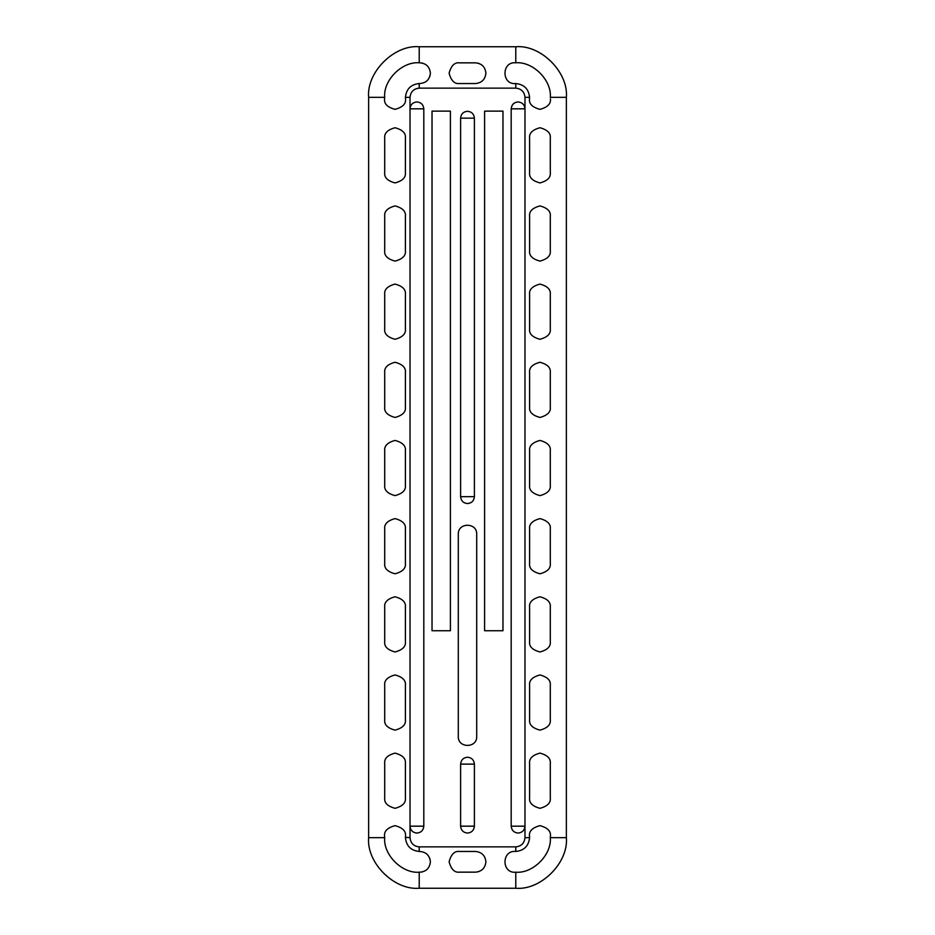 <?xml version="1.0" encoding="UTF-8"?>
<svg xmlns="http://www.w3.org/2000/svg" width="935" height="935" viewBox="0 0 935 935"><rect width="100%" height="100%" fill="white"/><g stroke="black" fill="none" stroke-linecap="round" stroke-linejoin="round"><path stroke-width="1.4" d="M423.812 826.178L410.021 826.178C410.465 830.327 412.756 832.629 416.917 833.073C421.077 832.629 423.38 830.327 423.812 826.178L423.812 108.822C423.38 104.673 421.077 102.371 416.917 101.927C412.756 102.371 410.465 104.673 410.021 108.822L410.021 837.667C410.605 843.218 413.667 846.28 419.219 846.865L515.781 846.865L515.781 851.458C501.405 849.892 501.405 873.769 515.781 872.203C532.868 873.746 551.86 854.754 550.318 837.667L550.434 836.135C551.031 831.168 547.536 827.685 539.951 825.652C532.366 827.685 528.871 831.168 529.467 836.135L529.537 837.363M529.467 98.666L529.467 98.865C528.871 103.832 532.366 107.315 539.951 109.348C547.536 107.315 551.031 103.832 550.434 98.865L550.434 98.923M511.188 108.822L524.979 108.822C524.535 104.673 522.244 102.371 518.083 101.927C513.923 102.371 511.62 104.673 511.188 108.822L511.188 826.178C511.62 830.327 513.923 832.629 518.083 833.073C522.244 832.629 524.535 830.327 524.979 826.178L524.979 97.334C524.395 91.782 521.333 88.72 515.781 88.135L515.781 83.542C501.405 85.108 501.405 61.231 515.781 62.797C501.405 61.231 501.405 85.108 515.781 83.542C524.103 84.419 528.696 89.012 529.572 97.334L529.467 98.923M459.401 872.156L475.553 872.156C481.782 871.502 485.23 868.054 485.896 861.813C485.23 855.572 481.782 852.124 475.553 851.458L459.401 851.458M419.219 846.865L419.219 851.458C410.897 850.581 406.304 845.988 405.428 837.667L405.533 836.135C406.129 831.168 402.634 827.685 395.049 825.652C387.464 827.685 383.969 831.168 384.565 836.135L384.682 837.667L368.635 837.667L368.635 97.334C366.368 72.311 394.196 44.494 419.219 46.75L515.781 46.75C540.804 44.494 568.632 72.311 566.365 97.334L566.365 837.667C568.632 862.689 540.804 890.506 515.781 888.25L419.219 888.25C394.196 890.506 366.368 862.689 368.635 837.667M384.647 837.363L384.682 837.667C383.14 854.754 402.132 873.746 419.219 872.203L422.421 871.946M419.219 851.458C425.892 851.75 429.621 855.198 430.404 861.836L429.901 858.646M429.901 76.354L430.404 73.164C429.621 66.537 425.892 63.077 419.219 62.797L422.421 63.054M368.635 97.334L384.682 97.334L384.565 98.865C383.969 103.832 387.464 107.315 395.049 109.348C402.634 107.315 406.129 103.832 405.533 98.865L405.428 97.334L410.021 97.334L410.021 108.822L423.812 108.822M405.463 97.637L405.428 97.334C406.304 89.012 410.897 84.419 419.219 83.542C425.892 83.25 429.621 79.802 430.404 73.164M459.401 83.542L475.553 83.542C481.782 82.876 485.23 79.428 485.896 73.187C485.23 66.946 481.782 63.498 475.553 62.844L459.401 62.844M478.591 63.299L475.553 62.844M384.647 97.637L384.682 97.334C383.14 80.246 402.132 61.254 419.219 62.797L419.219 46.75M515.781 46.75L515.781 62.797C532.868 61.254 551.86 80.246 550.318 97.334L566.365 97.334M432.028 111.125L450.413 111.125L450.413 630.739L432.028 630.739L432.028 111.125M467.5 757.21C463.339 757.654 461.037 759.956 460.604 764.117L460.604 826.178C461.037 830.327 463.339 832.629 467.5 833.073C471.661 832.629 473.963 830.327 474.396 826.178L474.396 764.117C473.963 759.956 471.661 757.654 467.5 757.21M476.698 534.177C477.201 522.314 457.799 522.314 458.302 534.177L458.302 736.499C457.799 748.362 477.201 748.362 476.698 736.499L476.698 534.177C477.201 522.314 457.799 522.314 458.302 534.177M515.781 846.865C521.333 846.28 524.395 843.218 524.979 837.667L524.979 826.178L511.188 826.178M515.781 88.135L419.219 88.135C413.667 88.72 410.605 91.782 410.021 97.334M467.5 111.265C463.339 111.709 461.037 114 460.604 118.161L460.604 496.672C461.037 500.833 463.339 503.123 467.5 503.568C471.661 503.123 473.963 500.833 474.396 496.672L474.396 118.161C473.963 114 471.661 111.709 467.5 111.265M502.972 630.739L502.972 111.125L484.587 111.125L484.587 630.739L502.972 630.739M550.294 798.011L550.294 763.416M529.596 763.416L529.596 798.011M550.294 719.833L550.294 685.25M529.596 685.25L529.596 719.833M475.553 872.156L478.591 871.701M410.021 837.667L405.463 837.363M405.404 798.011L405.404 763.416M384.706 763.416L384.706 798.011M405.404 719.833L405.404 685.25M384.706 685.25L384.706 719.833M405.404 641.667L405.404 607.072M384.706 607.072L384.706 641.667M405.404 563.489L405.404 528.906M384.706 528.906L384.706 563.489M405.404 485.323L405.404 450.728M384.706 450.728L384.706 485.323M405.404 407.146L405.404 372.562M384.706 372.562L384.706 407.146M405.404 328.98L405.404 294.385C405.989 289.546 402.541 286.098 395.049 284.088C387.569 286.098 384.121 289.546 384.706 294.431L384.706 328.98M405.404 250.802L405.404 216.219M384.706 216.219L384.706 250.802M405.404 172.636L405.404 138.041M384.706 138.041L384.706 172.636M550.294 328.98L550.294 294.385C550.879 289.546 547.431 286.098 539.951 284.088C532.459 286.098 529.011 289.546 529.596 294.431L529.596 328.98M550.294 250.802L550.294 216.219M529.596 216.219L529.596 250.802M550.294 172.636L550.294 138.041M529.596 138.041L529.596 172.636M458.302 736.499C457.799 748.362 477.201 748.362 476.698 736.499M550.294 407.146L550.294 372.562M529.596 372.562L529.596 407.146M550.294 485.323L550.294 450.728M529.596 450.728L529.596 485.323M550.294 563.489L550.294 528.906M529.596 528.906L529.596 563.489M550.294 641.667L550.294 607.072M529.596 607.072L529.596 641.667M459.447 62.844C454.562 62.259 451.114 65.707 449.104 73.187C451.114 80.679 454.562 84.127 459.447 83.542M550.294 607.131C550.879 602.233 547.431 598.786 539.951 596.775C532.459 598.786 529.011 602.233 529.596 607.131M529.596 641.609C529.011 646.506 532.459 649.954 539.951 651.964C547.431 649.954 550.879 646.506 550.294 641.609M550.294 528.953C550.879 524.067 547.431 520.608 539.951 518.609C532.459 520.608 529.011 524.067 529.596 528.953M529.596 563.443C529.011 568.328 532.459 571.776 539.951 573.786C547.431 571.776 550.879 568.328 550.294 563.443M550.294 450.787C550.879 445.89 547.431 442.442 539.951 440.432C532.459 442.442 529.011 445.89 529.596 450.787M529.596 485.265C529.011 490.162 532.459 493.61 539.951 495.62C547.431 493.61 550.879 490.162 550.294 485.265M550.294 372.609C550.879 367.712 547.431 364.264 539.951 362.266C532.459 364.264 529.011 367.712 529.596 372.609M529.596 407.099C529.011 411.984 532.459 415.432 539.951 417.442C547.431 415.432 550.879 411.984 550.294 407.099M550.294 138.088C550.879 133.202 547.431 129.755 539.951 127.744C532.459 129.755 529.011 133.202 529.596 138.088M529.596 172.578C529.011 177.475 532.459 180.923 539.951 182.921C547.431 180.923 550.879 177.475 550.294 172.578M550.294 216.265C550.879 211.368 547.431 207.921 539.951 205.922C532.459 207.921 529.011 211.368 529.596 216.265M529.596 250.755C529.011 255.641 532.459 259.089 539.951 261.099C547.431 259.089 550.879 255.641 550.294 250.755M529.596 328.921C529.011 333.818 532.459 337.266 539.951 339.276C547.431 337.266 550.879 333.818 550.294 328.921M405.404 138.088C405.989 133.202 402.541 129.755 395.049 127.744C387.569 129.755 384.121 133.202 384.706 138.088M384.706 172.578C384.121 177.475 387.569 180.923 395.049 182.921C402.541 180.923 405.989 177.475 405.404 172.578M405.404 216.265C405.989 211.368 402.541 207.921 395.049 205.922C387.569 207.921 384.121 211.368 384.706 216.265M384.706 250.755C384.121 255.641 387.569 259.089 395.049 261.099C402.541 259.089 405.989 255.641 405.404 250.755M384.706 328.921C384.121 333.818 387.569 337.266 395.049 339.276C402.541 337.266 405.989 333.818 405.404 328.921M405.404 372.609C405.989 367.712 402.541 364.264 395.049 362.266C387.569 364.264 384.121 367.712 384.706 372.609M384.706 407.099C384.121 411.984 387.569 415.432 395.049 417.442C402.541 415.432 405.989 411.984 405.404 407.099M405.404 450.787C405.989 445.89 402.541 442.442 395.049 440.432C387.569 442.442 384.121 445.89 384.706 450.787M384.706 485.265C384.121 490.162 387.569 493.61 395.049 495.62C402.541 493.61 405.989 490.162 405.404 485.265M405.404 528.953C405.989 524.067 402.541 520.608 395.049 518.609C387.569 520.608 384.121 524.067 384.706 528.953M384.706 563.443C384.121 568.328 387.569 571.776 395.049 573.786C402.541 571.776 405.989 568.328 405.404 563.443M405.404 607.131C405.989 602.233 402.541 598.786 395.049 596.775C387.569 598.786 384.121 602.233 384.706 607.131M384.706 641.609C384.121 646.506 387.569 649.954 395.049 651.964C402.541 649.954 405.989 646.506 405.404 641.609M405.404 685.297C405.989 680.411 402.541 676.952 395.049 674.953C387.569 676.952 384.121 680.411 384.706 685.297M384.706 719.786C384.121 724.672 387.569 728.12 395.049 730.13C402.541 728.12 405.989 724.672 405.404 719.786M405.404 763.474C405.989 758.577 402.541 755.129 395.049 753.119C387.569 755.129 384.121 758.577 384.706 763.474M384.706 797.952C384.121 802.849 387.569 806.297 395.049 808.308C402.541 806.297 405.989 802.849 405.404 797.952M430.404 861.836C429.621 868.463 425.892 871.923 419.219 872.203L419.219 888.25M459.447 851.458C454.562 850.873 451.114 854.321 449.104 861.813C451.114 869.293 454.562 872.741 459.447 872.156M550.294 685.297C550.879 680.411 547.431 676.952 539.951 674.953C532.459 676.952 529.011 680.411 529.596 685.297M529.596 719.786C529.011 724.672 532.459 728.12 539.951 730.13C547.431 728.12 550.879 724.672 550.294 719.786M550.294 763.474C550.879 758.577 547.431 755.129 539.951 753.119C532.459 755.129 529.011 758.577 529.596 763.474M529.596 797.952C529.011 802.849 532.459 806.297 539.951 808.308C547.431 806.297 550.879 802.849 550.294 797.952M524.979 837.667L529.572 837.667C528.696 845.988 524.103 850.581 515.781 851.458C501.405 849.892 501.405 873.769 515.781 872.203L515.781 888.25M550.318 837.667L566.365 837.667M474.396 764.117L460.604 764.117M474.396 826.178L460.604 826.178M474.396 118.161L460.604 118.161M474.396 496.672L460.604 496.672M419.219 83.542L419.219 88.135M529.572 97.334L524.979 97.334"/></g></svg>
